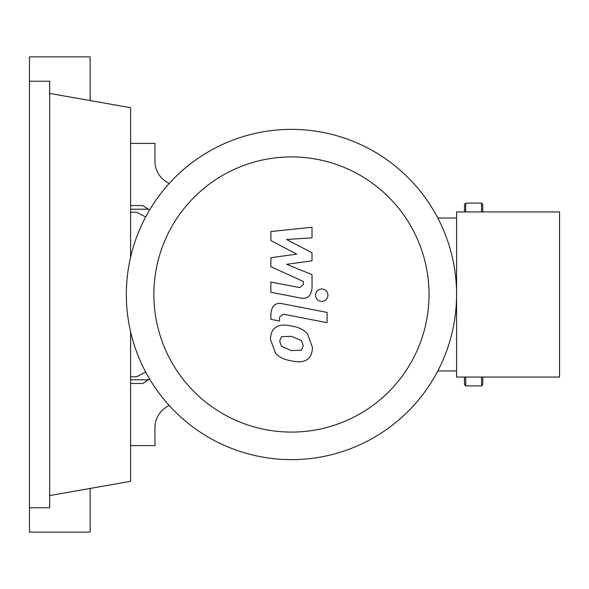 <?xml version="1.0" encoding="UTF-8"?>
<svg xmlns="http://www.w3.org/2000/svg" width="589" height="589" viewBox="0 0 589 589"><rect width="100%" height="100%" fill="white"/><g stroke="black" fill="none" stroke-linecap="round" stroke-linejoin="round"><path stroke-width="0.88" d="M145.645 371.998L136.692 376.754L130.596 376.754M130.596 212.246L136.692 212.246L145.645 217.002M153.869 294.5A137.583 137.583 0 0 0 291.452 432.083A137.583 137.583 0 0 0 429.035 294.5A137.583 137.583 0 0 0 291.452 156.917A137.583 137.583 0 0 0 153.869 294.5M126.333 294.5A165.126 165.126 0 0 0 291.452 459.626A165.126 165.126 0 0 0 456.578 294.5L456.578 377.063L559.55 377.063L559.55 211.937L456.578 211.937L456.578 294.5A165.126 165.126 0 0 0 291.452 129.374A165.126 165.126 0 0 0 126.333 294.5M437.804 218.033L456.578 218.033M437.804 370.967L456.578 370.967M166.032 407.323A24.37 24.37 0 0 0 154.966 427.739A24.37 24.37 0 0 1 166.032 407.323L169.065 405.342M130.596 445.608L154.966 445.608L154.966 427.739M130.596 143.392L154.966 143.392L154.966 161.261A24.37 24.37 0 0 0 166.032 181.677L169.065 183.658M154.966 161.261A24.37 24.37 0 0 0 166.032 181.677M130.596 205.539L142.781 205.539L149.599 209.986M130.596 383.461L142.781 383.461L149.599 379.014M301.443 350.161L303.254 345.699L301.443 340.611L291.496 336.312L281.468 336.731L279.65 341.112L281.468 346.28L291.496 350.595L301.443 350.161M307.436 333.808C303.902 329.715 298.586 327.131 291.496 326.056C284.332 324.362 278.995 324.878 275.468 327.594C272.442 329.465 270.756 333.374 270.417 339.316L275.468 353.083C278.995 357.177 284.332 359.761 291.496 360.851C298.586 362.537 303.902 362.014 307.436 359.297C310.462 357.398 312.148 353.466 312.494 347.495L307.436 333.808M327.094 312.42L282.654 303.784C275.807 302.231 271.89 305.47 270.888 313.495L270.888 319.334L279.576 321.02L279.576 317.073L283.287 314.165L327.094 322.676L327.094 312.42M315.527 295.199C315.881 298.991 317.957 301.06 321.749 301.421C325.54 301.06 327.617 298.991 327.977 295.199C327.617 291.408 325.54 289.332 321.749 288.978C317.957 289.332 315.881 291.408 315.527 295.199M270.888 240.526L296.701 254.139L270.888 257.724L270.888 266.692L303.342 281.461L303.342 284.649L299.646 287.579L270.866 282.05L270.866 292.306L300.324 297.953C307.171 299.477 311.08 296.223 312.045 288.198L312.015 274.599L286.6 264.328L312.015 260.824L312.015 252.799L286.6 239.502L312.015 237.809L312.015 227.221L270.888 231.558L270.888 240.526M155.945 168.086L155.776 167.475M155.776 421.525L155.945 420.914M130.596 379.802L148.391 379.802M130.596 209.198L148.391 209.198M465.715 377.063L465.715 385.898L464.5 384.676L464.5 377.063M482.774 377.063L482.774 384.676L481.559 385.898L481.559 377.063M481.559 211.937L481.559 203.102L482.774 204.324L482.774 211.937M464.5 211.937L464.5 204.324L465.715 203.102L465.715 211.937M29.45 81.238L49.682 81.238L49.682 507.762L29.45 507.762L29.45 56.868L90.139 56.868L90.139 100.564M90.139 488.436L90.139 532.132L29.45 532.132L29.45 507.762M49.682 93.43L130.596 107.699L130.596 257.209M49.682 495.57L130.596 481.301L130.596 331.791M481.559 385.898L465.715 385.898M465.715 203.102L481.559 203.102"/></g></svg>
